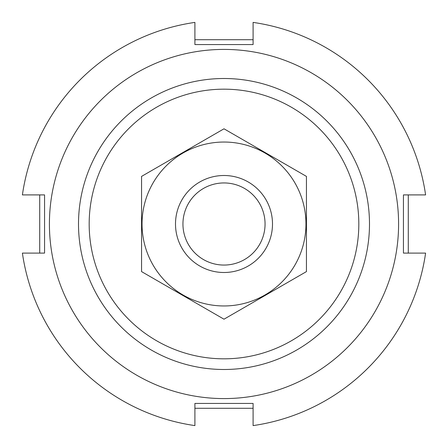 <?xml version="1.0" encoding="UTF-8"?>
<svg xmlns="http://www.w3.org/2000/svg" width="448" height="448" viewBox="0 0 448 448"><rect width="100%" height="100%" fill="white"/><g stroke="black" fill="none" stroke-linecap="round" stroke-linejoin="round"><path stroke-width="0.67" d="M89.174 224A134.826 134.826 0 0 1 291.413 107.24A134.826 134.826 0 0 1 291.413 340.76A134.826 134.826 0 0 1 89.174 224M78.506 224A145.494 145.494 0 0 1 296.744 98A145.494 145.494 0 0 1 296.744 350A145.494 145.494 0 0 1 78.506 224M408.29 194.902L408.29 253.098M253.098 408.29L194.902 408.29M39.71 253.098L39.71 194.902M194.902 39.71L253.098 39.71M194.902 425.6A203.689 203.689 0 0 1 22.4 253.098L44.559 253.098L44.559 194.902L22.4 194.902A203.689 203.689 0 0 1 194.902 22.4L194.902 44.559L253.098 44.559L253.098 22.4A203.689 203.689 0 0 1 425.6 194.902L403.441 194.902L403.441 253.098L425.6 253.098A203.689 203.689 0 0 1 253.098 425.6L253.098 403.441L194.902 403.441L194.902 425.6M398.591 224A174.591 174.591 0 0 1 136.707 375.2A174.591 174.591 0 0 1 136.707 72.8A174.591 174.591 0 0 1 398.591 224M265.059 224A41.059 41.059 0 0 1 203.47 259.56A41.059 41.059 0 0 1 203.47 188.446A41.059 41.059 0 0 1 265.059 224M272.496 224A48.496 48.496 0 0 1 199.752 266A48.496 48.496 0 0 1 199.752 182A48.496 48.496 0 0 1 272.496 224M306.443 271.6L306.443 176.4L224 128.8L141.557 176.4L141.557 271.6L224 319.2L306.443 271.6M224 142.038A81.962 81.962 0 0 0 153.02 264.981A81.962 81.962 0 0 0 294.98 264.981A81.962 81.962 0 0 0 224 142.038"/></g></svg>
